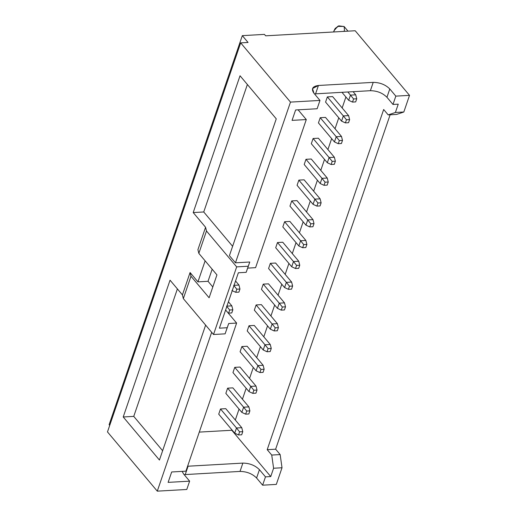 <?xml version="1.0" encoding="UTF-8"?>
<svg xmlns="http://www.w3.org/2000/svg" width="517" height="517" viewBox="0 0 517 517"><rect width="100%" height="100%" fill="white"/><g stroke="black" fill="none" stroke-linecap="round" stroke-linejoin="round"><path stroke-width="0.78" d="M355.67 101.907L356.736 98.786L353.576 98.967L352.51 102.088L355.67 101.907L352.51 102.088L348.684 100.317L350.468 95.115L347.825 91.968L350.468 95.115L355.735 94.818L353.092 91.671L355.735 94.818L356.736 98.786L355.67 101.907M341.95 92.304L348.684 100.317L341.95 92.304M348.684 100.317L352.51 102.088L353.576 98.967L350.468 95.115L348.684 100.317M350.468 95.115L353.576 98.967L356.736 98.786L355.735 94.818L350.468 95.115M348.548 122.71L349.615 119.595L346.455 119.77L345.388 122.891L348.548 122.71L345.388 122.891L341.563 121.12L343.346 115.918L327.345 96.899L343.346 115.918L348.613 115.621L332.612 96.595L348.613 115.621L349.615 119.595L348.548 122.71M325.568 102.095L341.563 121.12L325.568 102.095L327.345 96.899L332.612 96.595L327.345 96.899L325.568 102.095M341.563 121.12L345.388 122.891L346.455 119.77L343.346 115.918L341.563 121.12M343.346 115.918L346.455 119.77L349.615 119.595L348.613 115.621L343.346 115.918M341.427 143.519L342.493 140.398L339.333 140.579L338.267 143.694L341.427 143.519L338.267 143.694L334.441 141.923L336.218 136.721L320.223 117.702L336.218 136.721L341.485 136.423L325.49 117.404L341.485 136.423L342.493 140.398L341.427 143.519M318.44 122.904L334.441 141.923L318.44 122.904L320.223 117.702L325.49 117.404L320.223 117.702L318.44 122.904M334.441 141.923L338.267 143.694L339.333 140.579L336.218 136.721L334.441 141.923M336.218 136.721L339.333 140.579L342.493 140.398L341.485 136.423L336.218 136.721M334.299 164.322L335.371 161.201L332.211 161.382L331.138 164.503L334.299 164.322L331.138 164.503L327.319 162.732L329.096 157.53L313.102 138.504L329.096 157.53L334.363 157.233L318.369 138.207L334.363 157.233L335.371 161.201L334.299 164.322M311.318 143.707L327.319 162.732L311.318 143.707L313.102 138.504L318.369 138.207L313.102 138.504L311.318 143.707M327.319 162.732L331.138 164.503L332.211 161.382L329.096 157.53L327.319 162.732M329.096 157.53L332.211 161.382L335.371 161.201L334.363 157.233L329.096 157.53M327.177 185.125L328.25 182.003L325.083 182.184L324.017 185.306L327.177 185.125L324.017 185.306L320.191 183.535L321.975 178.333L305.974 159.307L321.975 178.333L327.242 178.035L311.247 159.01L327.242 178.035L328.25 182.003L327.177 185.125M304.196 164.509L320.191 183.535L304.196 164.509L305.974 159.307L311.247 159.01L305.974 159.307L304.196 164.509M320.191 183.535L324.017 185.306L325.083 182.184L321.975 178.333L320.191 183.535M321.975 178.333L325.083 182.184L328.25 182.003L327.242 178.035L321.975 178.333M320.055 205.934L321.122 202.813L317.961 202.994L316.895 206.109L320.055 205.934L316.895 206.109L313.069 204.338L314.853 199.135L298.852 180.116L314.853 199.135L320.12 198.838L304.119 179.819L320.12 198.838L321.122 202.813L320.055 205.934M297.075 185.319L313.069 204.338L297.075 185.319L298.852 180.116L304.119 179.819L298.852 180.116L297.075 185.319M313.069 204.338L316.895 206.109L317.961 202.994L314.853 199.135L313.069 204.338M314.853 199.135L317.961 202.994L321.122 202.813L320.12 198.838L314.853 199.135M312.934 226.737L314 223.615L310.84 223.796L309.773 226.918L312.934 226.737L309.773 226.918L305.948 225.147L307.731 219.945L291.73 200.919L307.731 219.945L312.998 219.647L296.997 200.622L312.998 219.647L314 223.615L312.934 226.737M289.953 206.121L305.948 225.147L289.953 206.121L291.73 200.919L296.997 200.622L291.73 200.919L289.953 206.121M305.948 225.147L309.773 226.918L310.84 223.796L307.731 219.945L305.948 225.147M307.731 219.945L310.84 223.796L314 223.615L312.998 219.647L307.731 219.945M305.812 247.54L306.878 244.418L303.718 244.599L302.645 247.721L305.812 247.54L302.645 247.721L298.826 245.95L300.603 240.748L284.608 221.722L300.603 240.748L305.87 240.45L289.875 221.425L305.87 240.45L306.878 244.418L305.812 247.54M282.825 226.924L298.826 245.95L282.825 226.924L284.608 221.722L289.875 221.425L284.608 221.722L282.825 226.924M298.826 245.95L302.645 247.721L303.718 244.599L300.603 240.748L298.826 245.95M300.603 240.748L303.718 244.599L306.878 244.418L305.87 240.45L300.603 240.748M298.684 268.349L299.757 265.227L296.596 265.402L295.524 268.523L298.684 268.349L295.524 268.523L291.704 266.753L293.482 261.55L277.487 242.531L293.482 261.55L298.748 261.253L282.754 242.234L298.748 261.253L299.757 265.227L298.684 268.349M275.703 247.733L291.704 266.753L275.703 247.733L277.487 242.531L282.754 242.234L277.487 242.531L275.703 247.733M291.704 266.753L295.524 268.523L296.596 265.402L293.482 261.55L291.704 266.753M293.482 261.55L296.596 265.402L299.757 265.227L298.748 261.253L293.482 261.55M236.799 289.197L235.733 292.312L238.893 292.137L239.959 289.016L236.799 289.197L239.959 289.016L238.957 285.041L235.552 280.996L238.957 285.041L233.69 285.339L238.957 285.041L239.959 289.016L238.893 292.137L235.733 292.312L236.799 289.197L233.69 285.339L236.799 289.197M231.907 290.541L235.733 292.312L231.907 290.541M291.562 289.152L292.628 286.03L289.468 286.211L288.402 289.333L291.562 289.152L288.402 289.333L284.576 287.562L286.36 282.36L270.359 263.334L286.36 282.36L291.627 282.062L275.626 263.037L291.627 282.062L292.628 286.03L291.562 289.152M268.582 268.536L284.576 287.562L268.582 268.536L270.359 263.334L275.626 263.037L270.359 263.334L268.582 268.536M284.576 287.562L288.402 289.333L289.468 286.211L286.36 282.36L284.576 287.562M286.36 282.36L289.468 286.211L292.628 286.03L291.627 282.062L286.36 282.36M229.677 310L228.611 313.121L231.771 312.94L232.837 309.819L229.677 310L232.837 309.819L231.829 305.851L228.424 301.799L231.829 305.851L226.562 306.148L231.829 305.851L232.837 309.819L231.771 312.94L228.611 313.121L229.677 310L226.562 306.148L229.677 310M228.023 312.85L228.611 313.121L228.023 312.85M284.44 309.954L285.507 306.833L282.347 307.014L281.28 310.135L284.44 309.954L281.28 310.135L277.455 308.365L279.238 303.162L263.237 284.137L279.238 303.162L284.505 302.865L268.504 283.839L284.505 302.865L285.507 306.833L284.44 309.954M261.46 289.339L277.455 308.365L261.46 289.339L263.237 284.137L268.504 283.839L263.237 284.137L261.46 289.339M277.455 308.365L281.28 310.135L282.347 307.014L279.238 303.162L277.455 308.365M279.238 303.162L282.347 307.014L285.507 306.833L284.505 302.865L279.238 303.162M277.319 330.764L278.385 327.642L275.225 327.817L274.159 330.938L277.319 330.764L274.159 330.938L270.333 329.167L272.11 323.965L256.115 304.946L272.11 323.965L277.377 323.668L261.382 304.649L277.377 323.668L278.385 327.642L277.319 330.764M254.332 310.148L270.333 329.167L254.332 310.148L256.115 304.946L261.382 304.649L256.115 304.946L254.332 310.148M270.333 329.167L274.159 330.938L275.225 327.817L272.11 323.965L270.333 329.167M272.11 323.965L275.225 327.817L278.385 327.642L277.377 323.668L272.11 323.965M270.191 351.566L271.263 348.445L268.103 348.626L267.03 351.747L270.191 351.566L267.03 351.747L263.211 349.977L264.988 344.774L248.994 325.749L264.988 344.774L270.255 344.477L254.261 325.452L270.255 344.477L271.263 348.445L270.191 351.566M247.21 330.951L263.211 349.977L247.21 330.951L248.994 325.749L254.261 325.452L248.994 325.749L247.21 330.951M263.211 349.977L267.03 351.747L268.103 348.626L264.988 344.774L263.211 349.977M264.988 344.774L268.103 348.626L271.263 348.445L270.255 344.477L264.988 344.774M263.069 372.369L264.142 369.248L260.982 369.429L259.909 372.55L263.069 372.369L259.909 372.55L256.083 370.779L257.867 365.577L241.872 346.552L257.867 365.577L263.134 365.28L247.139 346.254L263.134 365.28L264.142 369.248L263.069 372.369M240.088 351.754L256.083 370.779L240.088 351.754L241.872 346.552L247.139 346.254L241.872 346.552L240.088 351.754M256.083 370.779L259.909 372.55L260.982 369.429L257.867 365.577L256.083 370.779M257.867 365.577L260.982 369.429L264.142 369.248L263.134 365.28L257.867 365.577M255.947 393.178L257.014 390.057L253.853 390.232L252.787 393.353L255.947 393.178L252.787 393.353L248.961 391.582L250.745 386.38L234.744 367.361L250.745 386.38L256.012 386.083L240.011 367.064L256.012 386.083L257.014 390.057L255.947 393.178M232.967 372.563L248.961 391.582L232.967 372.563L234.744 367.361L240.011 367.064L234.744 367.361L232.967 372.563M248.961 391.582L252.787 393.353L253.853 390.232L250.745 386.38L248.961 391.582M250.745 386.38L253.853 390.232L257.014 390.057L256.012 386.083L250.745 386.38M248.826 413.981L249.892 410.86L246.732 411.041L245.665 414.162L248.826 413.981L245.665 414.162L241.84 412.392L243.623 407.189L227.622 388.164L243.623 407.189L248.89 406.892L232.889 387.866L248.89 406.892L249.892 410.86L248.826 413.981M225.845 393.366L241.84 412.392L225.845 393.366L227.622 388.164L232.889 387.866L227.622 388.164L225.845 393.366M241.84 412.392L245.665 414.162L246.732 411.041L243.623 407.189L241.84 412.392M243.623 407.189L246.732 411.041L249.892 410.86L248.89 406.892L243.623 407.189M241.704 434.784L242.77 431.663L239.61 431.844L238.544 434.965L241.704 434.784L238.544 434.965L234.718 433.194L236.495 427.992L220.5 408.966L236.495 427.992L241.762 427.695L225.767 408.669L241.762 427.695L242.77 431.663L241.704 434.784M218.717 414.169L234.718 433.194L218.717 414.169L220.5 408.966L225.767 408.669L220.5 408.966L218.717 414.169M234.718 433.194L238.544 434.965L239.61 431.844L236.495 427.992L234.718 433.194M236.495 427.992L239.61 431.844L242.77 431.663L241.762 427.695L236.495 427.992M265.648 35.822L355.192 30.749L409.522 95.354L403.822 112.002L396.623 114.419L403.822 112.002L409.522 95.354L355.192 30.749L265.648 35.822L264.439 34.387L265.648 35.822M199.284 432.102L231.803 430.26L231.933 429.886L231.803 430.26L199.284 432.102M235.313 420.017L239.054 409.076L235.313 420.017M242.434 399.214L246.176 388.273L242.434 399.214M249.556 378.412L253.304 367.471L249.556 378.412M256.678 357.602L260.426 346.661L256.678 357.602M263.806 336.8L267.548 325.859L263.806 336.8M270.927 315.997L274.669 305.056L270.927 315.997M278.049 295.188L281.797 284.247L278.049 295.188M285.171 274.385L288.919 263.444L285.171 274.385M292.292 253.582L296.041 242.641L292.292 253.582M299.421 232.773L303.162 221.832L299.421 232.773M306.542 211.97L310.284 201.029L306.542 211.97M313.664 191.167L317.412 180.226L313.664 191.167M320.786 170.358L324.534 159.417L320.786 170.358M327.907 149.555L331.656 138.614L327.907 149.555M335.035 128.752L338.777 117.811L335.035 128.752M342.157 107.943L345.905 97.002L342.157 107.943M390.128 114.787L275.632 449.195L280.162 454.579L282.017 467.762L276.317 484.403L282.017 467.762L273.59 468.24L270.74 476.564L265.473 476.861L262.623 485.185L276.317 484.403L262.623 485.185L256.587 478.005C252.277 473.714 246.751 471.517 240.017 471.42L184.142 474.632L240.017 471.42C246.751 471.517 252.277 473.714 256.587 478.005L262.623 485.185L265.473 476.861L270.74 476.564L231.803 430.26L270.74 476.564L273.59 468.24L271.735 455.057L267.205 449.667L383.672 109.507L388.196 114.897L395.395 112.473L398.245 104.156L392.978 104.453L386.942 97.274C382.632 92.982 377.106 90.792 370.372 90.695L314.491 93.9L370.372 90.695C377.106 90.792 382.632 92.982 386.942 97.274L392.978 104.453L398.245 104.156L395.395 112.473L403.822 112.002L395.395 112.473L388.196 114.897L396.623 114.419L388.196 114.897L383.672 109.507L267.205 449.667L275.632 449.195L390.128 114.787M229.419 255.637L235.461 262.817L290.483 102.101L240.683 42.879L107.478 431.928L157.284 491.15L211.673 332.295L157.284 491.15L107.478 431.928L240.683 42.879L290.483 102.101L319.978 100.427L313.942 93.247C310.976 88.885 312.475 86.287 318.44 85.473L373.216 82.371C379.956 82.468 385.482 84.659 389.792 88.95L395.828 96.13L409.522 95.354L395.828 96.13L392.978 104.453L395.828 96.13L389.792 88.95L386.942 97.274L389.792 88.95C385.482 84.659 379.956 82.468 373.216 82.371L370.372 90.695L373.216 82.371L318.44 85.473L315.59 93.797L318.44 85.473L312.507 88.556L313.942 93.247L319.978 100.427L317.128 108.751L295.621 109.966L292.06 120.371L306.29 119.563L298.102 109.83L306.29 119.563L255.585 267.664L247.675 268.116L246.17 272.336L248.257 266.229L236.67 266.882L206.49 230.989L198.832 253.356L216.94 274.895L209.107 297.779L190.993 276.24L183.335 298.606L213.521 334.499L236.67 266.882L213.521 334.499L225.108 333.846L227.202 327.733L219.395 328.179L224.908 312.068L238.363 272.776L246.17 272.336L238.363 272.776L224.908 312.068L219.395 328.179L227.202 327.733L228.708 323.513L225.108 333.846L213.521 334.499L183.335 298.606L190.993 276.24L190.082 272.53L197.933 281.868L205.126 260.846L197.933 281.868L190.082 272.53L182.423 294.897L190.082 272.53L190.993 276.24L209.107 297.779L216.94 274.895L198.832 253.356L206.49 230.989L205.579 227.28L193.203 212.565L240.037 75.773L276.259 118.845L229.419 255.637L276.259 118.845L240.037 75.773L193.203 212.565L205.579 227.28L197.921 249.646L205.579 227.28L206.49 230.989L236.67 266.882L248.257 266.229L249.769 262.003L247.675 268.116L255.585 267.664L306.29 119.563L292.06 120.371L295.621 109.966L317.128 108.751L319.978 100.427L290.483 102.101L235.461 262.817L249.769 262.003L235.461 262.817L229.419 255.637M205.63 325.122L159.436 460.046L123.214 416.973L170.048 280.182L182.423 294.897L183.335 298.606L182.423 294.897L170.048 280.182L123.214 416.973L159.436 460.046L205.63 325.122M197.921 249.646L198.832 253.356L197.921 249.646M186.779 489.476L157.284 491.15L186.779 489.476L189.629 481.159L168.115 482.374L171.676 471.976L185.907 471.168L236.618 323.067L228.708 323.513L236.618 323.067L225.619 309.993L236.618 323.067L185.907 471.168L171.676 471.976L168.115 482.374L189.629 481.159L183.593 473.979L182.133 471.381L183.593 473.979L189.629 481.159L186.779 489.476M109.714 425.401L109.119 424.69L242.318 35.641L264.439 34.387L242.318 35.641L248.057 42.459L240.683 42.879L248.057 42.459L242.318 35.641L109.119 424.69L109.714 425.401M212.17 269.215L208.034 281.293L212.804 286.967L208.034 281.293L197.933 281.868L208.034 281.293L212.17 269.215M187.6 466.237L242.867 463.103C249.601 463.193 255.127 465.39 259.437 469.682L265.473 476.861L259.437 469.682L256.587 478.005L259.437 469.682C255.127 465.39 249.601 463.193 242.867 463.103L240.017 471.42L242.867 463.103L188.091 466.205L185.241 474.522L188.091 466.205L187.6 466.237M232.618 246.312L203.737 211.97L193.203 212.565L203.737 211.97L247.378 84.504L203.737 211.97L232.618 246.312M225.108 333.846L228.708 323.513L225.108 333.846M249.769 262.003L246.17 272.336L249.769 262.003M162.629 450.721L133.748 416.379L123.214 416.973L133.748 416.379L177.389 288.913L133.748 416.379L162.629 450.721M273.59 468.24L282.017 467.762L280.162 454.579L271.735 455.057L273.59 468.24M271.735 455.057L280.162 454.579L275.632 449.195L267.205 449.667L271.735 455.057M348.006 31.156L344.051 26.451L337.711 26.393L333.943 30.82L333.678 31.964L334.68 29.307L338.79 25.85L344.122 26.541L344.477 30.225L343.947 31.382M335.048 28.778L338.208 26.121M338.79 25.85L335.281 28.357L334.68 29.307"/></g></svg>
